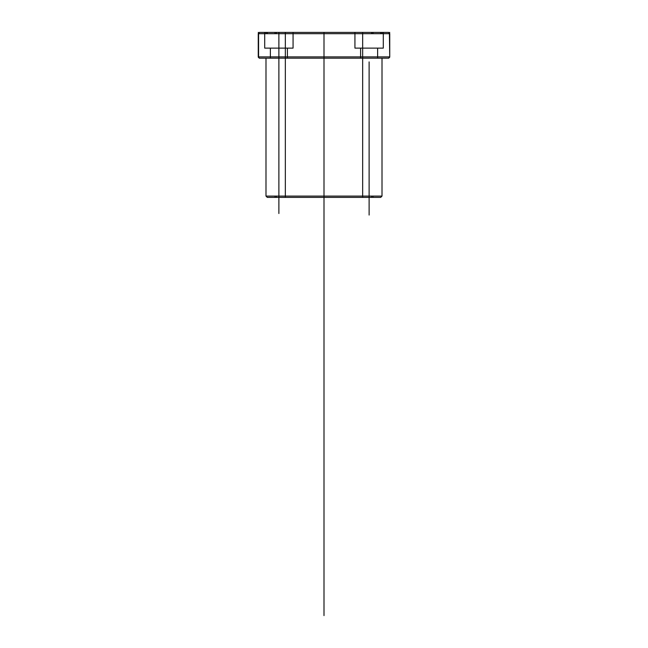 <?xml version="1.0" encoding="UTF-8"?>
<svg xmlns="http://www.w3.org/2000/svg" width="648" height="648" viewBox="0 0 648 648"><rect width="100%" height="100%" fill="white"/><g stroke="black" fill="none" stroke-linecap="round" stroke-linejoin="round"><path stroke-width="0.49" stroke-dasharray="3.24 2.43" d=""/><path stroke-width="0.97" d="M259.297 32.4L258.26 33.429L259.297 32.4L258.584 33.688L258.584 56.886L389.416 56.886L258.584 56.886L258.584 33.688L389.74 33.688L389.74 57.145L389.416 33.688L388.703 32.4L259.297 32.4L388.703 32.4L389.416 33.688L258.26 33.688L259.297 32.4M285.331 32.4L362.669 32.4L285.331 32.4L285.331 197.381L362.669 197.381L285.331 197.381M270.378 58.182L287.396 58.182L270.378 58.182L270.378 48.122L287.396 48.122L270.378 48.122M360.604 58.182L377.622 58.182L377.622 48.122L360.604 48.122L377.622 48.122L360.604 48.122L377.622 48.122L377.622 58.182L360.604 58.182L360.604 48.122L360.604 58.182L377.622 58.182L360.604 58.182M278.883 66.647L278.883 48.122C267.916 48.122 267.916 48.122 278.883 48.122L278.883 58.182C267.916 58.182 267.916 58.182 278.883 58.182C289.859 58.182 289.859 58.182 278.883 58.182L278.883 48.122L293.066 48.122L278.883 48.122C289.859 48.122 289.859 48.122 278.883 48.122L278.883 32.4L293.066 32.4L264.708 32.4L278.883 32.4L278.883 213.524M276.307 33.688L371.693 33.688L276.307 33.688L276.307 32.4L371.693 32.4L276.307 32.4M275.019 33.688L372.981 33.688L275.019 33.688L275.019 32.4L372.981 32.4L275.019 32.4M267.284 32.4L380.716 32.4L267.284 32.4L267.284 33.688L380.716 33.688L267.284 33.688M383.292 48.122L354.934 48.122L354.934 32.4L383.292 32.4L354.934 32.4L383.292 32.4L354.934 32.4L354.934 48.122L383.292 48.122L354.934 48.122L383.292 48.122L383.292 32.4L383.292 48.122M258.26 57.145L259.297 58.182L258.26 56.886L258.26 33.688L258.26 56.886L259.297 58.182L388.703 58.182L389.74 57.145L388.703 58.182L389.416 56.886L388.703 58.182L259.297 58.182L258.26 57.145M371.693 197.381L276.307 197.381L371.693 197.381L371.693 196.093L276.307 196.093L371.693 196.093M382.004 32.4L265.996 32.4L382.004 32.4L382.004 33.688L265.996 33.688L382.004 33.688M264.708 48.122L293.066 48.122L264.708 48.122L264.708 32.4L293.066 32.4L264.708 32.4M389.74 33.429L388.703 32.4L389.74 33.429M275.019 196.093L372.981 196.093L275.019 196.093L275.019 197.381L372.981 197.381L372.981 196.093M382.004 58.182L265.996 58.182L382.004 58.182L382.004 196.093L265.996 196.093L382.004 196.093L380.716 197.381L267.284 197.381L380.716 197.381M372.981 197.381L275.019 197.381M372.981 33.688L372.981 32.4M265.996 58.182L265.996 196.093L267.284 197.381M276.307 197.381L276.307 196.093M287.396 58.182L287.396 48.122M362.669 197.381L362.669 32.4M265.996 33.688L265.996 32.4M293.066 48.122L293.066 32.4M380.716 33.688L380.716 32.4M371.693 33.688L371.693 32.4M324 32.4L324 615.6M324 197.381L324 196.093L324 197.381M278.883 61.69L278.883 192.035M369.117 61.9L369.117 170.311M369.117 74.52L369.117 215.063M389.74 32.4C428.774 32.4 428.774 32.4 389.74 32.4M258.26 32.4C219.226 32.4 219.226 32.4 258.26 32.4"/></g></svg>
